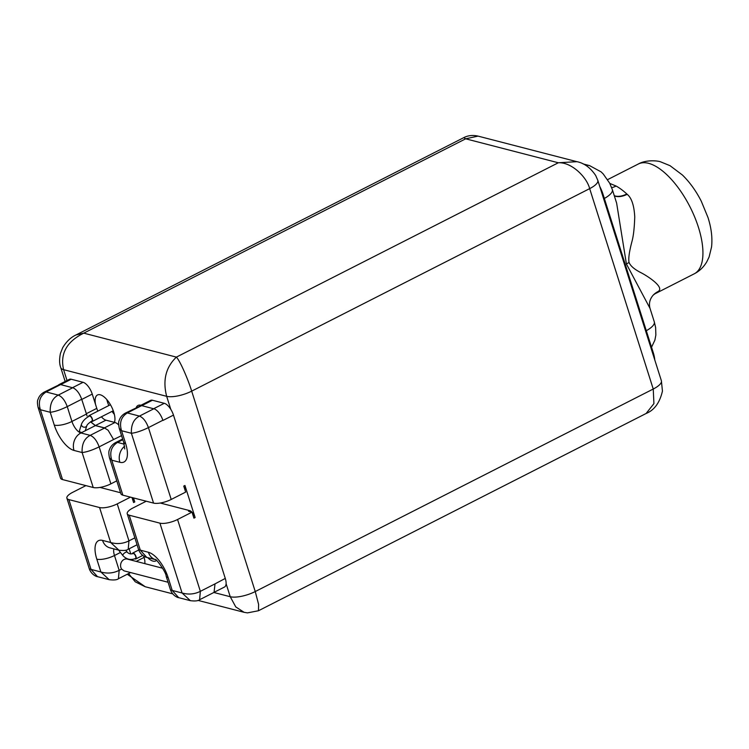 <?xml version="1.0" encoding="UTF-8"?>
<svg xmlns="http://www.w3.org/2000/svg" width="749" height="749" viewBox="0 0 749 749"><rect width="100%" height="100%" fill="white"/><g stroke="black" fill="none" stroke-linecap="round" stroke-linejoin="round"><path stroke-width="1.12" d="M198.036 600.398L244.108 612.317L235.766 606.915L230.233 596.719A18.875 6.076 -17.6 0 0 255.25 591.551L258.611 604.415L258.452 610.753L646.115 413.485L653.924 403.608L653.24 389.031A18.875 6.076 -17.6 0 0 661.386 380.773L662.444 391.081C659.775 402.69 654.336 410.162 646.115 413.485M128.585 573.565L135.241 581.804L145.24 586.748L127.255 574.24M140.007 405.733L150.54 400.378A11.366 4.906 63 0 1 152.44 400.247L164.293 403.308A11.366 4.906 63 0 1 170.791 409.338A11.366 4.906 63 0 1 173.478 415.105L162.945 420.461L162.72 419.786C160.735 414.515 158.086 410.939 154.771 409.057L141.196 405.499L154.771 409.057M58.778 384.724L69.311 379.368A11.366 4.906 63 0 1 71.211 379.237L83.073 382.308A11.366 4.906 63 0 1 92.249 394.096L81.753 399.442M118.642 424.889A11.366 4.906 63 0 0 114.99 422.502L114.438 422.361A16.656 7.2 -117 0 0 111.376 406.407A16.656 7.2 -117 0 0 100.263 394.789A16.656 7.2 -117 0 0 97.482 394.976A16.656 7.2 -117 0 0 95.544 404.469L92.249 394.096M145.512 501.587L145.325 500.978M147.684 557.63A16.656 7.2 -117 0 0 153.03 561.113A16.656 7.2 -117 0 0 155.811 560.926A16.656 7.2 -117 0 0 156.532 560.43M144.772 563.613A11.366 4.906 63 0 0 144.061 557.415L143.63 556.067M173.478 415.105L225.28 578.425A11.366 4.906 63 0 1 226.104 583.705A11.366 4.906 63 0 1 224.513 587.019L213.98 592.375M140.878 405.293A16.656 7.2 -117 0 0 140.793 405.265A16.656 7.2 -117 0 0 138.013 405.452A16.656 7.2 -117 0 0 136.224 407.578M124.203 444.157L117.509 442.425C111.311 446.404 109.401 452.33 111.77 460.204L122.864 495.173L153.554 503.103A13.323 4.288 162.4 0 0 171.212 499.452L185.668 492.102L183.758 486.092L184.947 485.483L195.124 517.55A6.666 2.874 63 0 0 192.044 512.213M195.124 517.55L193.925 518.158L192.025 512.138L177.569 519.497A13.323 4.288 -17.6 0 1 159.912 523.148L129.221 515.209L140.316 550.178L146.757 557.387C146.149 557.518 140.868 555.692 138.612 549.672L148.424 552.275A24.427 10.552 63 0 1 168.15 577.61A13.323 4.288 162.4 0 1 166.156 576.196L170.519 589.931L172.223 590.437L178.665 597.646L190.368 600.679L182.063 592.983C188.43 594.8 194.525 594.247 200.358 591.336L177.569 519.497M184.947 485.483A6.666 2.874 63 0 1 185.012 490.052M160.295 503.028L189.74 510.64A6.666 2.874 63 0 1 191.959 512.119M122.864 495.173A13.323 4.288 162.4 0 1 120.87 493.75L109.485 457.864C108.642 453.772 108.633 451.076 109.466 449.793C110.421 446.75 112.481 444.344 115.655 442.547L117.509 442.425L122.864 439.7M146.242 501.212L132.985 507.962A13.323 4.288 -17.6 0 0 127.227 513.786A13.323 4.288 -17.6 0 0 129.221 515.209M192.025 512.138L188.551 511.239L189.74 510.64M214.954 584.445L214.055 592.375L199.599 599.734L200.358 591.336L214.813 583.986L214.954 584.445M661.386 380.773L597.814 180.378A18.875 6.076 162.4 0 1 589.669 188.626L191.678 391.147L255.25 591.551L653.24 389.031L589.669 188.626C586.776 176.989 571.403 161.953 558.314 162.767L176.389 357.114C180.209 361.018 188.233 379.79 191.678 391.147A18.875 6.076 162.4 0 1 166.662 396.324C162.561 380.314 165.81 367.235 176.389 357.114L83.748 333.155C66.67 341.6 59.957 353.771 63.59 369.669A18.875 6.076 162.4 0 1 60.772 367.656A18.875 6.076 162.4 0 1 60.772 367.647C59.34 363.92 59.237 359.146 60.463 353.331L62.682 347.723C66.352 341.6 70.809 337.331 76.052 334.934L83.748 333.155L465.672 138.808L463.715 137.676C467.938 135.457 472.722 134.932 478.049 136.112L465.672 138.808L558.314 162.767L576.927 161.681L478.049 136.112M599.743 186.454A22.208 9.597 63 0 1 603.02 194.272L653.24 352.592A22.208 9.597 63 0 1 654.785 359.969M653.39 294.937A22.208 19.849 -134.1 0 1 653.493 294.834L653.493 294.834A22.208 19.849 -134.1 0 1 657.828 291.745A61.615 26.627 63 0 1 654.944 293.814L653.278 295.059A22.208 19.961 -135.9 0 1 653.278 295.059A22.208 19.961 -135.9 0 1 658.025 291.548L657.828 291.745M604.349 198.466A22.208 7.144 162.4 0 0 612.345 189.609L616.633 203.129L626.407 263.976L650.01 308.345C648.709 303.439 649.795 299.01 653.268 295.059M626.407 263.976A22.208 7.144 162.4 0 1 629.076 262.506C630.508 265.989 634.44 269.359 640.863 272.636C646.911 275.641 665.384 287.466 658.025 291.548M614.33 195.863A22.208 13.023 133.9 0 0 627.185 194.319C631.604 197.886 634.131 205.441 634.749 216.995C634.384 227.883 633.476 235.935 632.034 241.178C629.226 251.767 628.242 258.873 629.076 262.506M614.274 195.695A22.208 13.042 132.7 0 0 626.819 193.972L627.185 194.319M60.678 384.602L73.299 387.935L60.678 384.602L71.211 379.237M85.901 485.614L72.644 492.355A13.323 4.288 -17.6 0 0 66.895 498.188A13.323 4.288 -17.6 0 0 68.88 499.602L91.041 569.446L97.482 576.655C96.883 576.786 91.593 574.96 89.337 568.94L100.881 571.993C107.247 573.809 113.342 573.257 119.175 570.345L114.475 555.515A11.104 4.794 63 0 1 113.914 548.895M132.61 497.692A6.666 2.874 63 0 1 134.773 501.942L133.5 497.916M120.552 492.748L99.963 487.421M97.482 576.655L109.185 579.679L100.881 571.993L96.818 559.166A24.427 10.552 63 0 1 102.557 540.413A13.323 11.226 104.5 0 0 109.934 547.865L118.969 550.206L110.665 542.51L99.57 507.541L68.88 499.602M99.57 507.541A13.323 4.288 -17.6 0 0 117.228 503.89L130.495 497.139M134.773 501.942L133.594 502.542L132.002 497.533M116.778 480.849L110.871 483.854A13.323 4.288 162.4 0 1 93.213 487.505L82.118 452.536C81.735 444.101 84.422 438.38 90.18 435.356L80.911 432.959A11.104 4.794 63 0 1 71.941 421.444L67.241 406.613C60.416 409.918 54.743 411.8 50.22 412.278C49.827 403.842 52.514 398.122 58.272 395.098L46.11 391.952C39.922 395.931 38.002 401.857 40.371 409.731L38.096 407.39C37.244 403.29 37.235 400.603 38.077 399.311C39.032 396.277 41.092 393.862 44.257 392.073L46.11 391.952L60.557 384.602M110.871 483.854L99.149 446.872C92.324 450.177 86.65 452.068 82.118 452.536L74.02 450.439A24.427 10.552 63 0 1 54.284 425.095L50.22 412.278L40.371 409.731L62.523 479.566L93.213 487.505M62.523 479.566A13.323 4.288 162.4 0 1 60.538 478.143L38.096 407.39M44.257 392.073L59.751 384.49M73.299 387.935C76.838 389.78 79.637 393.553 81.697 399.264L87.09 415.995M97.847 411.135A11.366 4.906 -117 0 1 96.78 408.374L95.544 404.469M114.438 422.361L105.965 420.17L95.423 425.526L90.563 421.799M101.405 416.8A11.366 4.906 -117 0 0 105.965 420.17M106.826 399.582A16.656 7.2 -117 0 0 108.839 405.537M112.06 411.379A16.656 7.2 -117 0 0 114.363 414.394M91.2 421.397A3.333 1.442 -117 0 0 92.136 421.518A3.333 1.442 -117 0 0 91.65 417.436A3.333 1.442 -117 0 0 89.112 415.583A3.333 1.442 -117 0 0 88.654 416.463M91.088 417.043A2.771 1.198 63 0 1 91.884 421.022C88.925 422.96 87.24 424.524 86.818 425.704A2.771 2.284 -163 0 1 84.665 427.211A2.771 2.284 -163 0 1 81.931 426.022A2.771 2.284 -163 0 1 81.51 424.074C82.793 420.975 85.414 418.307 89.365 416.079A2.771 1.198 63 0 1 91.088 417.043M85.236 430.759L81.931 432.445L80.04 432.182L79.441 430.806L81.51 424.074M104.626 428.007L108.156 430.301L113.595 439.523L99.149 446.872C96.883 440.693 93.887 436.854 90.18 435.356L104.626 428.007L95.357 425.61L85.264 430.741M108.156 430.301L104.448 427.866L95.423 425.526M90.507 421.837L95.357 425.61M134.745 558.838A3.333 1.442 -117 0 0 135.747 558.988A3.333 1.442 -117 0 0 136.215 557.911A3.333 1.442 -117 0 0 134.932 554.419A3.333 1.442 -117 0 0 132.723 553.052A3.333 1.442 -117 0 0 132.273 553.811M135.822 558.061A2.771 1.198 63 0 1 135.494 558.501C130.701 560.43 126.506 559.447 122.883 555.571A2.771 1.021 -37.9 0 1 122.845 555A2.771 1.021 -37.9 0 1 124.989 552.668A2.771 1.021 -37.9 0 1 127.264 552.153C128.809 553.848 130.71 554.307 132.976 553.548A2.771 1.198 63 0 1 135.017 554.972A2.771 1.198 63 0 1 135.822 558.061M102.557 540.413L110.665 542.51C117.031 544.326 123.136 543.774 128.959 540.862L117.228 503.89M162.627 568.229L127.302 559.091A6.104 5.14 104.5 0 0 124.025 559.494A6.104 5.14 104.5 0 0 121.647 569.081L124.025 570.86L168.085 582.254M132.854 560.533L132.498 559.419M130.766 553.942L129.128 548.792M171.212 499.452L148.424 427.613C141.598 430.909 135.925 432.8 131.393 433.268C131.009 424.842 133.697 419.112 139.454 416.088L127.293 412.952C121.095 416.931 119.185 422.857 121.553 430.722L125.626 443.548A24.427 10.552 63 0 1 119.877 462.292L111.77 460.204L109.485 457.864M153.554 503.103L131.393 433.268L121.553 430.722L119.269 428.381C118.426 424.29 118.417 421.593 119.25 420.311C120.205 417.277 122.265 414.862 125.439 413.074L127.293 412.952L141.739 405.593M125.429 413.074L141.196 405.499M213.849 592.487L230.233 596.719L226.104 583.705M67.035 380.529L63.59 369.669L166.662 396.324L170.791 409.338M152.44 400.247L141.898 405.612M164.293 403.308L153.751 408.673M153.901 408.739L139.454 416.088C143.162 417.596 146.149 421.434 148.424 427.613L162.879 420.255M225.28 578.425L214.813 583.986M168.15 577.61L172.223 590.437L182.063 592.983L159.912 523.148M602.336 194.618L603.02 194.272M652.557 352.938L653.24 352.592M651.536 347.218L654.879 340.158L655.862 335L655.628 327.528L654.298 321.873A22.208 7.144 162.4 0 1 646.303 330.73M612.345 189.609L609.714 183.243L603.188 173.918L601.016 171.821L589.557 165.604A22.208 18.706 104.5 0 0 585.306 165.108M609.817 183.43L616.09 186.042A61.615 26.627 63 0 1 626.819 193.972M611.671 187.671A22.208 16.918 118.7 0 0 616.09 186.042M607.636 179.62L638.326 164.003A61.615 26.627 63 0 1 698.405 227.228A61.615 26.627 63 0 1 694.211 273.834L654.944 293.814M118.969 550.206C123.707 550.777 126.787 550.459 128.21 549.26L128.959 540.862L134.867 537.857M121.198 435.806L113.595 439.523M81.697 399.264L67.241 406.613C64.976 400.434 61.98 396.596 58.272 395.098L72.719 387.748M96.78 408.374L86.285 413.72M83.073 382.308L72.531 387.673M81.931 432.445L80.911 432.959A13.323 11.226 -75.5 0 0 74.02 450.439M86.397 414.085L71.941 421.444A13.323 4.288 -17.6 0 1 54.284 425.095M114.99 422.502L104.448 427.866M120.467 552.462L114.475 555.515A13.323 4.288 -17.6 0 1 96.818 559.166M130.579 572.554L118.417 578.743L119.175 570.345L121.647 569.081M144.061 557.415L136.224 561.404M148.424 552.275A13.323 11.226 104.5 0 0 155.427 559.625M121.862 436.545A2.771 1.021 142.1 0 0 121.947 436.929L122.012 437.013M119.877 462.292A13.323 11.226 -75.5 0 1 124.624 446.226M125.626 443.548A13.323 4.288 162.4 0 1 123.632 442.125L119.269 428.381M172.654 593.835L145.24 586.748M190.368 600.679C195.105 601.25 198.176 600.932 199.599 599.734M597.814 180.378L595.727 175.566C590.502 167.757 584.229 163.132 576.927 161.681M244.108 612.317L247.432 612.888L258.452 610.753M650.01 308.345L654.298 321.873M589.557 165.604L583.125 163.947M694.211 273.834C699.482 271.157 703.695 267.084 706.869 261.644L709.106 256.954L711.55 247.001C712.561 237.929 711.372 228.099 707.992 217.519L701.307 201.275C696.111 191.032 689.829 182.297 682.47 175.06L670.027 165.679L660.796 161.915C658.287 160.745 646.228 159.471 638.326 164.003M463.715 137.676L76.052 334.934M65.163 381.484L60.772 367.656M113.277 410.761L92.136 421.518M110.449 404.722L89.112 415.583M85.217 430.909L86.818 425.704M142.713 555.449L135.747 558.988M138.724 550L132.723 553.052M118.642 550.112L122.883 555.571M125.738 550.206L127.264 552.153M137.058 544.757L128.201 549.26M66.895 498.188L89.337 568.94M109.185 579.679C113.923 580.26 117.003 579.941 118.426 578.743M178.665 597.646C178.056 597.786 172.776 595.951 170.519 589.931M166.156 576.196C166.166 571.936 155.099 557.396 155.343 559.578L146.757 557.387M127.227 513.786L138.612 549.672M120.177 431.227L121.947 436.929M124.765 448.988L123.632 442.125M122.639 438.998L115.646 442.556"/></g></svg>
